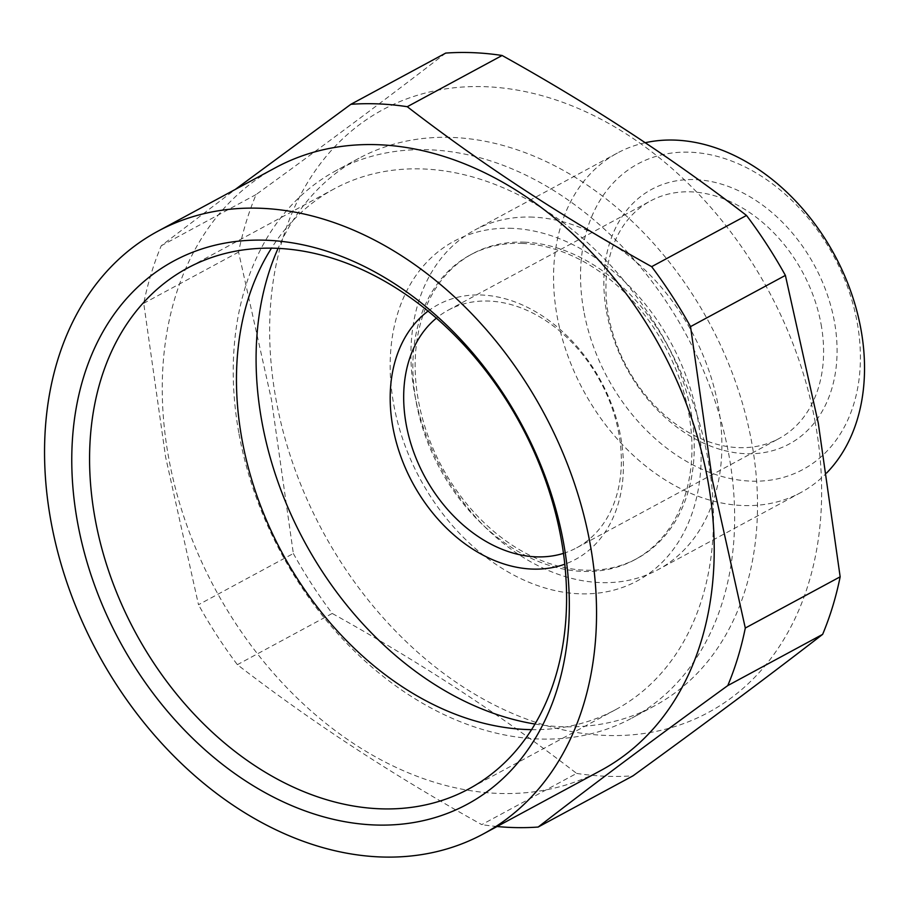 <?xml version="1.0" encoding="UTF-8"?>
<svg xmlns="http://www.w3.org/2000/svg" width="910" height="910" viewBox="0 0 910 910"><rect width="100%" height="100%" fill="white"/><g stroke="black" fill="none" stroke-linecap="round" stroke-linejoin="round"><path stroke-width="0.68" stroke-dasharray="4.55 3.41" d="M428.098 311.072A144.713 107.039 61.6 0 1 542.076 315.724A144.713 107.039 61.6 0 1 620.711 436.902A144.713 107.039 61.6 0 1 564.78 564.2M563.461 553.36A135.067 99.895 -118.4 0 0 576.678 547.809A135.067 99.895 -118.4 0 0 618.834 433.49A135.067 99.895 -118.4 0 0 448.334 310.105A135.067 99.895 -118.4 0 0 436.436 318.113M522.602 243.436A173.173 128.082 -118.4 0 0 470.129 255.039A173.173 128.082 -118.4 0 0 425.163 435.537A173.173 128.082 -118.4 0 0 582.207 571.389A173.173 128.082 -118.4 0 0 634.679 559.786A173.173 128.082 -118.4 0 0 679.656 379.288A173.173 128.082 -118.4 0 0 522.602 243.436M512.444 228.353A192.954 142.711 -118.4 0 0 393.757 404.586A192.954 142.711 -118.4 0 0 578.851 593.775A192.954 142.711 -118.4 0 0 697.538 417.542A192.954 142.711 -118.4 0 0 512.444 228.353M524.888 242.196A173.173 128.082 -118.4 0 0 472.415 253.799A173.173 128.082 -118.4 0 0 427.45 434.309A173.173 128.082 -118.4 0 0 584.493 570.16A173.173 128.082 -118.4 0 0 636.966 558.558A173.173 128.082 -118.4 0 0 681.943 378.048A173.173 128.082 -118.4 0 0 524.888 242.196M533.203 217.149A192.954 142.711 -118.4 0 0 474.724 230.071A192.954 142.711 -118.4 0 0 414.516 393.382A192.954 142.711 -118.4 0 0 599.61 582.559A192.954 142.711 -118.4 0 0 658.078 569.637A192.954 142.711 -118.4 0 0 718.297 406.326A192.954 142.711 -118.4 0 0 533.203 217.149M239.023 433.945A311.129 230.128 -118.4 0 0 631.767 718.149A311.129 230.128 -118.4 0 0 728.864 454.818A311.129 230.128 -118.4 0 0 336.12 170.614A311.129 230.128 -118.4 0 0 239.023 433.945M531.531 729.649A295.989 218.923 -118.4 0 0 615.604 709.663A295.989 218.923 -118.4 0 0 707.969 459.152A295.989 218.923 -118.4 0 0 334.345 188.78A295.989 218.923 -118.4 0 0 271.521 248.112M534.978 724.041A311.129 230.128 -118.4 0 0 654.62 705.819A311.129 230.128 -118.4 0 0 751.717 442.487A311.129 230.128 -118.4 0 0 358.972 158.272A311.129 230.128 -118.4 0 0 278.107 248.305M815.258 422.558A342.49 253.31 -118.4 0 0 486.713 86.757A342.49 253.31 -118.4 0 0 276.037 399.57A342.49 253.31 -118.4 0 0 604.581 735.371A342.49 253.31 -118.4 0 0 815.258 422.558M445.718 53.087C389.81 96.301 326.599 143.45 256.097 194.547A382.041 282.566 -118.4 0 0 238.579 252.093L271.476 399.82L293.35 553.508L198.494 604.718L165.597 456.991L143.723 303.314A382.041 282.566 61.6 0 1 161.241 245.757L235.292 189.417M275.514 167.702A342.49 253.31 -118.4 0 0 168.634 457.571A342.49 253.31 -118.4 0 0 497.167 793.361A342.49 253.31 -118.4 0 0 600.964 770.417M606.549 311.811A144.713 107.039 -118.4 0 0 745.37 453.692A144.713 107.039 -118.4 0 0 834.39 321.526A144.713 107.039 -118.4 0 0 695.57 179.634A144.713 107.039 -118.4 0 0 606.549 311.811M821.082 324.278A135.067 99.895 61.6 0 1 778.926 438.597A135.067 99.895 61.6 0 1 608.437 315.224A135.067 99.895 61.6 0 1 650.582 200.905A135.067 99.895 61.6 0 1 821.082 324.278M583.765 310.833A173.651 128.446 61.6 0 1 690.588 152.232A173.651 128.446 61.6 0 1 857.174 322.493A173.651 128.446 61.6 0 1 750.352 481.106A173.651 128.446 61.6 0 1 583.765 310.833M645.27 142.711A192.954 142.711 -118.4 0 0 617.367 153.051A192.954 142.711 -118.4 0 0 557.148 316.361A192.954 142.711 -118.4 0 0 800.72 492.617A192.954 142.711 -118.4 0 0 826.655 472.972M256.097 194.547L161.241 245.757M238.579 252.093L143.723 303.314M293.35 553.508A382.041 282.566 -118.4 0 0 332.23 613.454C420.989 662.833 502.457 716.159 576.621 773.409L481.765 824.631C393.006 775.252 311.538 721.937 237.374 664.675A382.041 282.566 61.6 0 1 198.494 604.718M576.621 773.409A382.041 282.566 -118.4 0 0 633.019 775.82M497.065 826.519A382.041 282.566 61.6 0 1 481.765 824.631M332.23 613.454L237.374 664.675M472.415 253.799L470.129 255.039M654.62 705.819L631.767 718.149M615.604 709.663L468.718 788.981M576.678 547.809L778.926 438.597M617.367 153.051L474.724 230.071M800.72 492.617L658.078 569.637M448.334 310.105L650.582 200.905M334.345 188.78L187.46 268.097M358.972 158.272L336.12 170.614M636.966 558.558L634.679 559.786"/><path stroke-width="1.36" d="M564.78 564.2A144.713 107.039 61.6 0 1 392.881 427.188A144.713 107.039 61.6 0 1 428.098 311.072M436.436 318.113A135.067 99.895 -118.4 0 0 406.19 424.424A135.067 99.895 -118.4 0 0 563.461 553.36M271.521 248.112A295.989 218.923 -118.4 0 0 241.969 439.291A295.989 218.923 -118.4 0 0 531.531 729.649M278.107 248.305A311.129 230.128 -118.4 0 0 261.875 421.603A311.129 230.128 -118.4 0 0 534.978 724.041M538.163 827.042L633.019 775.82C703.521 724.724 766.732 677.575 822.64 634.361A382.041 282.566 -118.4 0 0 840.158 576.815L818.283 423.127L785.387 275.4A382.041 282.566 -118.4 0 0 746.507 215.454C672.342 158.192 590.874 104.866 502.115 55.487A382.041 282.566 -118.4 0 0 445.718 53.087L350.862 104.309A382.041 282.566 61.6 0 1 407.259 106.709C481.424 163.971 562.892 217.285 651.651 266.664A382.041 282.566 61.6 0 1 690.531 326.622L712.405 480.298L745.301 628.036A382.041 282.566 61.6 0 1 727.784 685.583C657.282 736.668 594.071 783.828 538.163 827.042A382.041 282.566 61.6 0 1 497.065 826.519M483.267 833.969L600.964 770.417A342.49 253.31 -118.4 0 0 707.843 480.56A342.49 253.31 -118.4 0 0 379.299 144.758A342.49 253.31 -118.4 0 0 275.514 167.702L157.817 231.254A342.49 253.31 -118.4 0 0 68.887 588.235A342.49 253.31 -118.4 0 0 379.481 856.913A342.49 253.31 -118.4 0 0 483.267 833.969A342.49 253.31 -118.4 0 0 572.208 476.988A342.49 253.31 -118.4 0 0 261.602 208.31A342.49 253.31 -118.4 0 0 157.817 231.254M235.292 189.417L350.862 104.309M563.574 542.974A308.717 228.342 61.6 0 1 373.669 824.938A308.717 228.342 61.6 0 1 77.521 522.249A308.717 228.342 61.6 0 1 267.415 240.286A308.717 228.342 61.6 0 1 563.574 542.974M95.084 518.609A295.989 218.923 -118.4 0 0 468.718 788.981A295.989 218.923 -118.4 0 0 561.083 538.47A295.989 218.923 -118.4 0 0 187.46 268.097A295.989 218.923 -118.4 0 0 95.084 518.609M826.655 472.972A192.954 142.711 -118.4 0 0 860.94 329.306A192.954 142.711 -118.4 0 0 645.27 142.711M502.115 55.487L407.259 106.709M746.507 215.454L651.651 266.664M785.387 275.4L690.531 326.622M840.158 576.815L745.301 628.036M822.64 634.361L727.784 685.583"/></g></svg>

